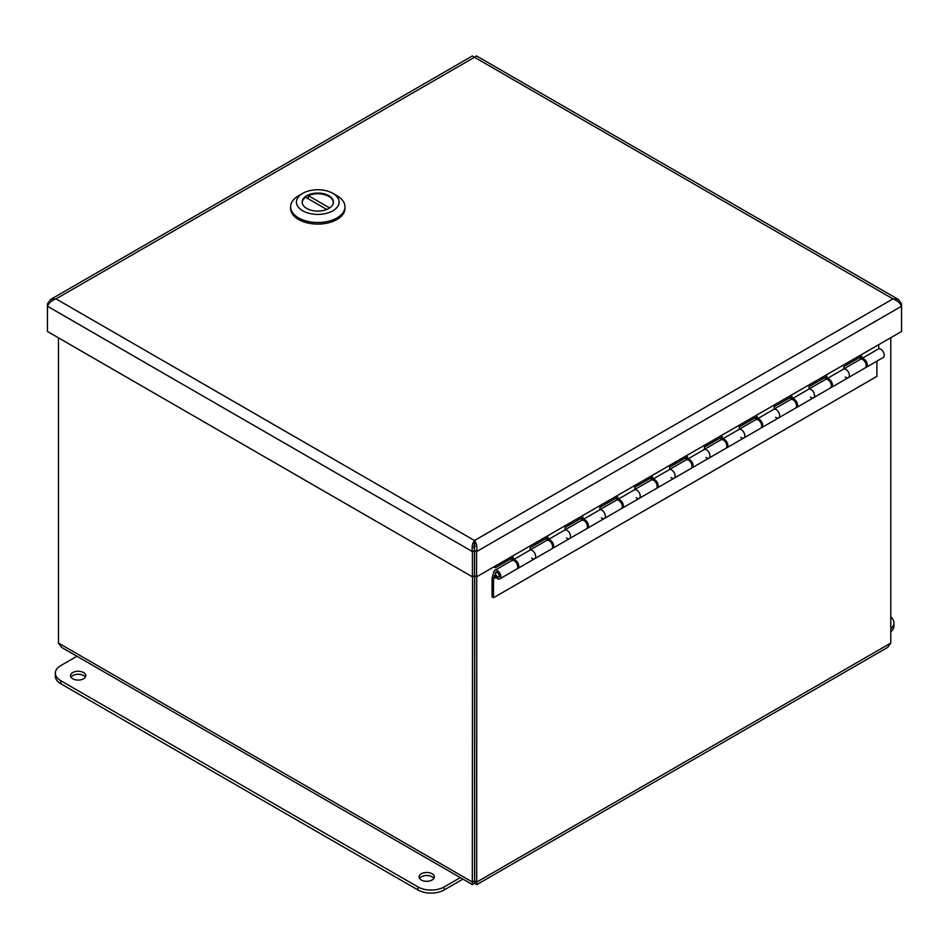<?xml version="1.0" encoding="UTF-8"?>
<svg xmlns="http://www.w3.org/2000/svg" width="949" height="949" viewBox="0 0 949 949"><rect width="100%" height="100%" fill="white"/><g stroke="black" fill="none" stroke-linecap="round" stroke-linejoin="round"><path stroke-width="1.42" d="M50.629 299.457L472.353 55.967L474.5 57.284L56.015 298.888L50.629 299.457L47.45 303.834L47.45 306.242C48.85 302.945 51.709 300.501 56.015 298.888L474.5 540.503C472.353 543.362 471.653 547.051 472.424 551.594L472.424 576.838L47.45 331.486L47.45 306.242L472.424 551.594L474.476 550.408L474.476 575.652L472.424 576.838M48.458 304.415L47.45 303.834M474.5 540.503L474.524 575.652L476.576 576.838L476.576 551.594C477.347 547.051 476.647 543.362 474.5 540.503L892.985 298.888C897.291 300.501 900.15 302.945 901.55 306.242L901.55 331.486L476.576 576.838M474.5 542.875L474.524 550.408L476.576 551.594L901.55 306.242L901.55 303.834L898.371 299.457L892.985 298.888L474.5 57.284L476.434 55.908L898.371 299.457M900.542 304.415L901.55 303.834M474.18 543.884A12.325 7.117 -0 0 0 474.832 543.896M890.791 616.897A18.482 10.676 180 0 1 893.922 622.852A18.482 10.676 180 0 1 890.791 628.796M890.791 631.809A18.482 10.676 -0 0 0 893.922 625.865L893.922 622.852M72.765 672.544A7.639 4.413 180 0 1 81.092 671.595A7.639 4.413 180 0 1 85.813 675.664A7.639 4.413 180 0 1 78.174 680.077A7.639 4.413 180 0 1 70.534 675.664A7.639 4.413 180 0 1 72.765 672.544M85.351 677.183A7.639 4.413 -0 0 0 72.765 675.569A7.639 4.413 -0 0 0 70.997 677.183M421.297 873.768A7.639 4.413 180 0 1 429.624 872.819A7.639 4.413 180 0 1 434.345 876.888A7.639 4.413 180 0 1 426.706 881.301A7.639 4.413 180 0 1 419.067 876.888A7.639 4.413 180 0 1 421.297 873.768M433.883 878.406A7.639 4.413 -0 0 0 421.297 876.793A7.639 4.413 -0 0 0 419.529 878.406M460.324 877.611L444.132 886.947A18.482 10.676 180 0 1 417.987 886.947L60.748 680.694A18.482 10.676 180 0 1 55.327 673.149A18.482 10.676 180 0 1 60.748 665.605L76.928 656.257M55.327 673.149L55.327 676.174A18.482 10.676 -0 0 0 60.748 683.719L417.987 889.972A18.482 10.676 -0 0 0 444.132 889.972L462.934 879.118M493.86 566.861L495.319 567.775L513.267 557.419L513.267 559.78L530.171 550.017A4.935 2.847 60 0 1 534.856 553.397A4.935 2.847 60 0 1 534.667 558.736A4.935 2.847 -120 0 0 534.856 553.397A4.935 2.847 -120 0 0 530.171 550.017L530.171 547.656L548.119 537.3L548.119 539.661L565.023 529.898A4.935 2.847 60 0 1 569.708 533.267A4.935 2.847 60 0 1 569.519 538.605A4.935 2.847 -120 0 0 569.708 533.267A4.935 2.847 -120 0 0 565.023 529.898L565.023 527.537L582.971 517.169L582.971 519.53L599.875 509.779A4.935 2.847 60 0 1 604.56 513.148A4.935 2.847 60 0 1 604.371 518.486A4.935 2.847 -120 0 0 604.56 513.148A4.935 2.847 -120 0 0 599.875 509.779L599.875 507.418L617.823 497.051L617.823 499.411L634.727 489.648A4.935 2.847 60 0 1 639.412 493.029A4.935 2.847 60 0 1 639.223 498.367A4.935 2.847 -120 0 0 639.412 493.029A4.935 2.847 -120 0 0 634.727 489.648L634.727 487.288L652.675 476.932L652.675 479.292L669.579 469.53A4.935 2.847 60 0 1 674.264 472.91A4.935 2.847 60 0 1 674.075 478.237A4.935 2.847 -120 0 0 674.264 472.91A4.935 2.847 -120 0 0 669.579 469.53L669.579 467.169L687.527 456.801L687.527 459.162L704.431 449.411A4.935 2.847 60 0 1 709.128 452.78A4.935 2.847 60 0 1 708.927 458.118A4.935 2.847 -120 0 0 709.128 452.78A4.935 2.847 -120 0 0 704.431 449.411L704.431 447.05L722.391 436.682L722.391 439.043L739.295 429.28A4.935 2.847 60 0 1 743.98 432.661A4.935 2.847 60 0 1 743.779 437.999A4.935 2.847 -120 0 0 743.98 432.661A4.935 2.847 -120 0 0 739.295 429.28L739.295 426.92L757.243 416.564L757.243 418.924L774.147 409.161A4.935 2.847 60 0 1 778.832 412.542A4.935 2.847 60 0 1 778.631 417.88A4.935 2.847 -120 0 0 778.832 412.542A4.935 2.847 -120 0 0 774.147 409.161L774.147 406.801L792.095 396.433L792.095 398.794L808.999 389.043A4.935 2.847 60 0 1 813.684 392.412A4.935 2.847 60 0 1 813.483 397.75A4.935 2.847 -120 0 0 813.684 392.412A4.935 2.847 -120 0 0 808.999 389.043L808.999 386.682L826.947 376.314L826.947 378.675L843.851 368.912A4.935 2.847 60 0 1 848.536 372.293A4.935 2.847 60 0 1 848.347 377.631A4.935 2.847 -120 0 0 848.536 372.293A4.935 2.847 -120 0 0 843.851 368.912L843.851 366.551L861.799 356.195L861.799 358.556A4.935 2.847 60 0 1 866.484 361.925A4.935 2.847 60 0 1 866.295 367.263A4.935 2.847 60 0 1 865.713 367.477M826.947 378.675A4.935 2.847 60 0 1 831.632 382.056A4.935 2.847 60 0 1 831.443 387.394L865.251 367.868A4.935 2.847 -120 0 0 865.251 362.174A4.935 2.847 -120 0 0 860.316 359.339L860.34 357.038M865.547 362.743A2.871 1.661 -120 0 0 864.907 361.64M825.488 379.446L825.488 377.156M830.695 382.874A2.871 1.661 -120 0 0 830.055 381.759M792.095 398.794A4.935 2.847 60 0 1 796.78 402.174A4.935 2.847 60 0 1 796.591 407.512A4.935 2.847 60 0 1 796.009 407.714M757.243 418.924A4.935 2.847 60 0 1 761.928 422.293A4.935 2.847 60 0 1 761.727 427.631L795.535 408.117A4.935 2.847 -120 0 0 795.535 402.423A4.935 2.847 -120 0 0 790.612 399.576L790.636 397.275M795.843 402.993A2.871 1.661 -120 0 0 795.191 401.878M722.391 439.043A4.935 2.847 60 0 1 727.076 442.424A4.935 2.847 60 0 1 726.875 447.762L760.683 428.236A4.935 2.847 -120 0 0 760.683 422.542A4.935 2.847 -120 0 0 755.76 419.695L755.784 417.406M760.991 423.112A2.871 1.661 -120 0 0 760.339 421.997M720.932 439.814L720.932 437.525M726.127 443.242A2.871 1.661 -120 0 0 725.487 442.127M687.527 459.162A4.935 2.847 60 0 1 692.224 462.543A4.935 2.847 60 0 1 692.023 467.881A4.935 2.847 60 0 1 691.441 468.082M686.08 459.933L686.08 457.643M691.275 463.361A2.871 1.661 -120 0 0 690.635 462.246M652.675 479.292A4.935 2.847 60 0 1 657.36 482.661A4.935 2.847 60 0 1 657.171 488A4.935 2.847 60 0 1 656.589 488.201M651.228 480.052L651.228 477.774M656.423 483.48A2.871 1.661 -120 0 0 655.783 482.365M617.823 499.411A4.935 2.847 60 0 1 622.508 502.792A4.935 2.847 60 0 1 622.319 508.118A4.935 2.847 60 0 1 621.737 508.332M616.364 500.17L616.364 497.893M621.571 503.611A2.871 1.661 -120 0 0 620.931 502.496M582.971 519.53A4.935 2.847 60 0 1 587.656 522.911A4.935 2.847 60 0 1 587.467 528.249A4.935 2.847 60 0 1 586.885 528.451M548.119 539.661A4.935 2.847 60 0 1 552.804 543.03A4.935 2.847 60 0 1 552.615 548.368L586.423 528.854A4.935 2.847 -120 0 0 586.423 523.16A4.935 2.847 -120 0 0 581.488 520.313L581.512 518.012M586.719 523.729A2.871 1.661 -120 0 0 586.079 522.614M546.66 540.42L546.66 538.13M551.867 543.848A2.871 1.661 -120 0 0 551.227 542.733M499.815 578.854A4.935 2.847 60 0 1 494.548 575.379L493.516 578.807L493.516 597.728L492.057 596.885L492.057 577.965L494.002 571.512A4.935 2.847 60 0 1 494.88 570.313A4.935 2.847 60 0 1 499.815 573.16A4.935 2.847 60 0 1 499.815 578.854L516.719 569.092A4.935 2.847 -120 0 0 516.719 563.398A4.935 2.847 -120 0 0 511.784 560.562L511.808 558.261M513.267 559.78A4.935 2.847 60 0 1 517.952 563.148A4.935 2.847 60 0 1 517.763 568.487A4.935 2.847 60 0 1 517.181 568.7M866.295 367.263L883.199 357.512A4.935 2.847 -120 0 0 883.389 352.174A4.935 2.847 -120 0 0 878.703 348.793L878.703 344.677M861.799 358.556L878.703 348.793M517.015 563.967A2.871 1.661 -120 0 0 516.375 562.864M495.319 566.019L495.319 567.775M497.501 576.684A2.467 1.423 -120 0 0 498.581 576.719A2.467 1.423 -120 0 0 498.581 573.872A2.467 1.423 -120 0 0 496.113 572.449A2.467 1.423 -120 0 0 495.769 574.525A2.467 1.423 -120 0 0 497.501 576.684M848.347 377.631A4.935 2.847 60 0 1 845.31 377.002M796.591 407.512L830.387 387.999A4.935 2.847 -120 0 0 830.387 382.305A4.935 2.847 -120 0 0 825.464 379.458L808.999 388.96M813.483 397.75A4.935 2.847 60 0 1 810.458 397.121M778.631 417.88A4.935 2.847 60 0 1 775.606 417.252M743.779 437.999A4.935 2.847 60 0 1 740.742 437.37M692.023 467.881L725.831 448.355A4.935 2.847 -120 0 0 725.831 442.673A4.935 2.847 -120 0 0 720.908 439.826L704.431 449.328M708.927 458.118A4.935 2.847 60 0 1 705.89 457.489M657.171 488L690.979 468.486A4.935 2.847 -120 0 0 690.979 462.792A4.935 2.847 -120 0 0 686.056 459.945L669.579 469.458M674.075 478.237A4.935 2.847 60 0 1 671.038 477.62M622.319 508.118L656.127 488.605A4.935 2.847 -120 0 0 656.127 482.911A4.935 2.847 -120 0 0 651.192 480.064L634.727 489.577M639.223 498.367A4.935 2.847 60 0 1 636.186 497.739M587.467 528.249L621.275 508.723A4.935 2.847 -120 0 0 621.275 503.041A4.935 2.847 -120 0 0 616.34 500.194L599.875 509.696M604.371 518.486A4.935 2.847 60 0 1 601.334 517.857M569.519 538.605A4.935 2.847 60 0 1 566.482 537.976M517.763 568.487L551.571 548.973A4.935 2.847 -120 0 0 551.571 543.279A4.935 2.847 -120 0 0 546.636 540.432L530.171 549.946M493.516 597.728L876.9 376.385L876.9 361.142M534.667 558.736A4.935 2.847 60 0 1 531.63 558.107M495.912 577.431L493.516 578.807M499.376 575.758A2.871 1.661 60 0 1 498.783 577.075A2.871 1.661 60 0 1 495.912 575.414A2.871 1.661 60 0 1 495.912 572.105A2.871 1.661 60 0 1 498.118 572.864A2.871 1.661 60 0 1 499.376 575.758M473.895 548.225L473.895 546.078M472.543 576.767L472.317 884.48L474.63 883.317L474.654 880.933C475.532 882.487 475.532 882.487 474.63 880.945C473.729 882.487 473.717 882.487 474.607 880.933L474.63 880.945C475.532 882.487 475.532 882.487 474.654 880.933L476.706 882.119L476.706 576.767M890.791 337.702L890.791 643.054L887.6 647.432L476.766 884.634L476.706 882.119L890.791 643.054M474.654 880.933L474.654 575.723M472.483 884.634L61.649 647.432L58.47 643.054L58.47 337.844M474.63 880.945C473.729 882.487 473.717 882.487 474.607 880.933L474.607 575.699M474.63 883.317L476.766 884.622M474.607 880.933L472.543 882.119L58.47 643.054M290.619 206.835L290.619 208.412A27.165 15.682 -0 0 0 317.796 224.094A27.165 15.682 -0 0 0 344.962 208.412L344.962 206.835A27.165 15.682 180 0 1 317.796 222.517A27.165 15.682 180 0 1 290.619 206.835A27.165 15.682 180 0 1 298.579 195.743L302.695 193.359A21.341 12.325 180 0 1 332.885 193.359L337.002 195.743A27.165 15.682 180 0 1 344.962 206.835M337.002 195.743L332.885 193.359A21.341 12.325 180 0 1 332.885 210.785A21.341 12.325 180 0 1 302.695 210.785A21.341 12.325 180 0 1 302.695 193.359M328.84 195.696A15.623 9.015 -0 0 0 311.818 193.738A15.623 9.015 -0 0 0 302.173 202.078A15.623 9.015 -0 0 0 317.796 211.093A15.623 9.015 -0 0 0 333.407 202.078A15.623 9.015 -0 0 0 328.84 195.696M333.289 203.193A15.528 8.968 -0 0 0 333.313 202.706A15.528 8.968 -0 0 0 324.617 194.664A15.528 8.968 -0 0 0 308.271 195.624L329.635 207.961M302.292 203.193A15.528 8.968 180 0 1 302.268 202.706A15.528 8.968 180 0 1 305.531 197.214L326.753 209.468M308.271 198.804L308.271 195.624M444.132 889.972L444.132 886.947M417.987 889.972L417.987 886.947M60.748 683.719L60.748 680.694M475.176 546.102L473.824 546.078M498.581 576.719L499.316 576.292M496.113 572.449L496.849 572.022M581.488 520.313L565.023 529.815M755.76 419.695L739.295 429.209M790.612 399.576L774.147 409.09M860.316 359.339L843.851 368.841M511.784 560.562L494.88 570.313"/></g></svg>
